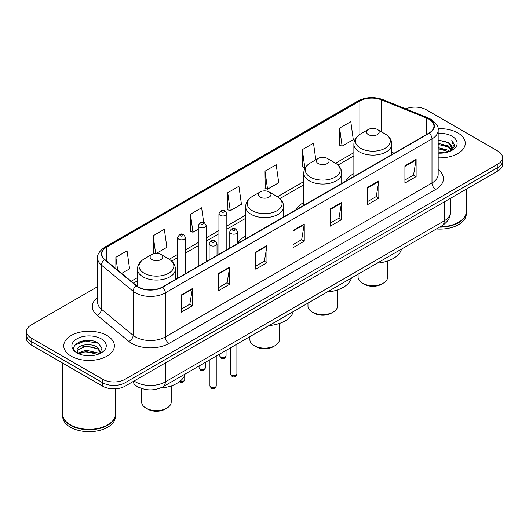 <?xml version="1.0" encoding="UTF-8"?>
<svg xmlns="http://www.w3.org/2000/svg" width="529" height="529" viewBox="0 0 529 529"><rect width="100%" height="100%" fill="white"/><g stroke="black" fill="none" stroke-linecap="round" stroke-linejoin="round"><path stroke-width="0.79" d="M245.668 236.073A27.951 16.134 0 0 0 237.693 243.433M303.758 202.528A27.951 16.134 0 0 0 295.89 209.894M353.875 173.591A27.951 16.134 0 0 0 346.006 180.958M140.231 387.982A15.817 9.132 180 0 1 135.774 385.515L135.054 384.914A10.547 7.056 129.5 0 1 133.215 381.482M91.173 340.61A21.094 12.18 0 0 0 78.828 342.078M97.614 286.652L31.085 325.064A15.817 9.132 0 0 0 26.45 331.524L26.45 338.408A15.817 9.132 0 0 0 31.085 344.868L102.672 386.203A15.817 9.132 0 0 0 125.049 386.203L497.915 170.927A15.817 9.132 0 0 0 502.55 164.466L502.55 161.021A15.817 9.132 0 0 1 497.915 167.481A15.817 9.132 0 0 0 502.55 161.021L502.55 157.582A15.817 9.132 0 0 0 497.915 151.122L426.328 109.787A15.817 9.132 0 0 0 405.789 108.881M26.45 331.524A15.817 9.132 0 0 0 31.085 337.978L102.672 379.313A15.817 9.132 0 0 0 125.049 379.313L125.049 382.758L497.915 167.481L125.049 382.758A15.817 9.132 0 0 1 102.672 382.758A15.817 9.132 0 0 0 125.049 382.758L125.049 386.203M31.085 337.978L31.085 341.423L102.672 382.758L31.085 341.423A15.817 9.132 0 0 1 26.45 334.963A15.817 9.132 0 0 0 31.085 341.423L31.085 344.868M457.836 132.931A25.313 14.614 0 0 0 438.052 128.692A25.313 14.614 0 0 1 457.836 132.931A25.313 14.614 0 0 1 465.249 143.266A25.313 14.614 0 0 0 457.836 132.931M106.964 335.505A25.313 14.614 0 0 0 79.376 332.338A25.313 14.614 0 0 0 63.751 345.84A25.313 14.614 0 0 0 71.164 356.169A25.313 14.614 0 0 0 98.751 359.336A25.313 14.614 0 0 0 114.376 345.84A25.313 14.614 0 0 0 106.964 335.505A25.313 14.614 0 0 0 79.376 332.338A25.313 14.614 0 0 0 63.751 345.84A25.313 14.614 0 0 0 71.164 356.169A25.313 14.614 0 0 0 98.751 359.336A25.313 14.614 0 0 0 114.376 345.84A25.313 14.614 0 0 0 106.964 335.505M429.012 119.263A16.875 9.74 180 0 1 433.952 126.147A16.875 9.74 180 0 1 429.012 133.037L162.337 287.002A16.875 9.74 180 0 1 136.581 285.7L104.887 259.567A16.875 9.74 180 0 1 101.832 253.98A16.875 9.74 180 0 1 106.772 247.089L359.879 100.96A16.875 9.74 180 0 1 381.495 99.869L426.758 118.165A16.875 9.74 180 0 1 429.012 119.263M429.31 119.085A17.298 9.985 0 0 0 427.002 117.967L381.733 99.67A17.298 9.985 0 0 0 359.581 100.788L106.474 246.917A17.298 9.985 0 0 0 104.537 259.706L136.231 285.839A17.298 9.985 0 0 0 162.634 287.174L429.31 133.209A17.298 9.985 0 0 0 429.31 119.085M181.202 295.01L181.202 312.236L192.384 305.775L192.384 288.55L181.202 295.01M181.202 309.174L189.818 304.201L192.344 289.125A4.219 2.433 -120 0 0 192.384 288.55M189.739 304.248L192.384 305.775M218.49 273.486L218.49 290.705L229.672 284.245L229.672 267.026L218.49 273.486M218.49 287.65L227.106 282.678L229.626 267.595A4.219 2.433 -120 0 0 229.672 267.026M227.027 282.717L229.672 284.245M255.778 251.956L255.778 269.175L266.96 262.721L266.96 245.496L255.778 251.956M255.778 266.12L264.388 261.147L266.914 246.071A4.219 2.433 -120 0 0 266.96 245.496M264.315 261.194L266.96 262.721M404.923 165.848L404.923 183.067L416.111 176.613L416.111 159.388L404.923 165.848M404.923 180.012L413.539 175.039L416.065 159.963A4.219 2.433 -120 0 0 416.111 159.388M413.46 175.079L416.111 176.613M367.635 187.372L367.635 204.597L378.824 198.137L378.824 180.918L367.635 187.372M367.635 201.542L376.251 196.563L378.777 181.487A4.219 2.433 -120 0 0 378.824 180.918M376.179 196.609L378.824 198.137M330.347 208.902L330.347 226.121L341.536 219.667L341.536 202.442L330.347 208.902M330.347 223.066L338.963 218.093L341.489 203.017A4.219 2.433 -120 0 0 341.536 202.442M338.891 218.14L341.536 219.667M293.059 230.426L293.059 247.651L304.248 241.191L304.248 223.972L293.059 230.426M293.059 244.596L301.675 239.624L304.201 224.541A4.219 2.433 -120 0 0 304.248 223.972M301.603 239.663L304.248 241.191M438.171 157.84A25.313 14.614 0 0 0 465.249 143.266A25.313 14.614 0 0 1 438.171 157.84M125.049 379.313L497.915 164.036A15.817 9.132 0 0 0 502.55 157.582M156.419 253.338L166.873 247.301L164.347 229.308L153.159 235.769L153.344 252.888M121.663 273.4L129.585 268.831L127.059 250.839L115.871 257.292L115.871 268.626M265.022 171.184L267.548 189.177L278.73 182.723L276.211 164.724L265.022 171.184L265.201 188.304M315.826 159.804L313.492 143.2L302.31 149.661L302.489 166.774M339.598 128.13L342.124 146.123L353.306 139.669L350.78 121.67L339.598 128.13L339.777 145.25M203.691 222.431L201.635 207.785L190.447 214.238L190.625 231.358M227.734 192.715L230.26 210.707L241.449 204.247L238.923 186.254L227.734 192.715L227.913 209.828M230.26 210.707L227.734 209.762M267.548 189.177L265.022 188.238M302.31 149.661L304.836 167.653L305.663 167.171M304.836 167.653L302.31 166.708M342.124 146.123L339.598 145.177M190.447 214.238L192.973 232.231L198.276 229.176M192.973 232.231L190.447 231.292M154.865 253.457L153.159 252.816M153.159 235.769L155.632 253.371M115.871 257.292L117.669 270.114M440.254 226.729A26.364 15.222 0 0 0 458.577 222.273A26.364 15.222 0 0 0 466.3 211.507L466.3 189.177M440.148 226.789A26.1 15.07 0 0 0 458.392 222.378A26.1 15.07 0 0 0 458.484 222.325M439.513 227.159A26.364 15.222 0 0 0 466.3 211.937A26.364 15.222 0 0 0 466.3 211.719M436.392 228.958A26.364 15.222 0 0 0 466.3 213.875L466.3 211.937M438.171 151.955L444.598 152.815M438.171 153.033L441.146 153.165M438.171 147.651L448.367 150.236L449.822 151.387M438.171 148.728L448.942 151.717M438.171 143.346L448.367 145.931L451.442 149.363M438.171 144.424L448.367 147.009L451.171 149.872M449.888 151.36A11.922 6.884 0 0 0 451.859 147.571A11.922 6.884 0 0 0 448.367 142.704L451.845 147.829M438.171 153.139A17.192 9.925 0 0 0 452.09 150.282A17.192 9.925 0 0 0 452.09 136.244A17.192 9.925 0 0 0 438.171 133.387M448.367 142.704L438.171 140.066M451.052 150.838L454.596 146.302L454.709 145.237L451.753 140.119L453.479 145.845L450.073 151.281M451.753 140.119L454.702 145.449M438.171 140.357L445.828 141.382M438.171 144.662L445.471 145.581M438.171 148.966L445.471 149.886M358.093 274.167L358.093 277.143A14.766 8.524 0 0 0 362.418 283.174L364.283 284.252A12.127 7.003 0 0 0 381.429 284.252L383.294 283.174A14.766 8.524 0 0 0 387.618 277.143L387.618 260.989M364.283 284.252L362.418 283.174A14.766 8.524 0 0 0 383.294 283.174M368.382 134.63A6.328 3.65 0 0 0 377.329 134.63A6.328 3.65 0 0 0 377.329 129.466L385.185 134.002A17.437 10.071 0 0 1 385.185 148.239A17.437 10.071 0 0 1 360.527 148.239A17.437 10.071 0 0 1 360.527 134.002C356.229 136.548 354.013 139.94 353.875 144.166A18.984 10.957 0 0 0 359.436 151.916A18.984 10.957 0 0 0 380.12 154.289A18.984 10.957 0 0 0 391.837 144.166C391.698 139.94 389.483 136.548 385.185 134.002L377.329 129.466A6.328 3.65 0 0 0 368.382 129.466A6.328 3.65 0 0 0 368.382 134.63M377.203 263.131A29.002 16.743 0 0 0 401.531 249.086M307.977 303.097L307.977 306.079A14.766 8.524 0 0 0 312.302 312.103L314.166 313.181A12.127 7.003 0 0 0 331.319 313.181L333.184 312.103A14.766 8.524 0 0 0 337.509 306.079L337.509 289.918M314.166 313.181L312.302 312.103A14.766 8.524 0 0 0 333.184 312.103M318.266 163.567A6.328 3.65 0 0 0 327.22 163.567A6.328 3.65 0 0 0 327.22 158.396L335.075 162.932A17.437 10.071 0 0 1 335.075 177.169A17.437 10.071 0 0 1 310.411 177.169A17.437 10.071 0 0 1 310.411 162.932C306.119 165.484 303.897 168.87 303.758 173.095A18.984 10.957 0 0 0 309.32 180.845A18.984 10.957 0 0 0 330.01 183.226A18.984 10.957 0 0 0 341.727 173.095C341.589 168.87 339.367 165.484 335.075 162.932L327.22 158.396A6.328 3.65 0 0 0 318.266 158.396A6.328 3.65 0 0 0 318.266 163.567M327.094 292.061A29.002 16.743 0 0 0 351.415 278.016M249.886 336.636L249.886 339.618A14.766 8.524 0 0 0 254.211 345.642L256.076 346.72A12.127 7.003 0 0 0 273.228 346.72L275.087 345.642A14.766 8.524 0 0 0 279.411 339.618L279.411 323.457M256.076 346.72L254.211 345.642A14.766 8.524 0 0 0 275.087 345.642M260.175 197.105A6.328 3.65 0 0 0 269.122 197.105A6.328 3.65 0 0 0 269.122 191.934L276.978 196.471A17.437 10.071 0 0 1 276.978 210.714A17.437 10.071 0 0 1 252.32 210.714A17.437 10.071 0 0 1 252.32 196.471C248.022 199.023 245.806 202.409 245.668 206.634A18.984 10.957 0 0 0 251.229 214.384A18.984 10.957 0 0 0 271.913 216.764A18.984 10.957 0 0 0 283.63 206.634C283.491 202.409 281.276 199.023 276.978 196.471L269.122 191.934A6.328 3.65 0 0 0 260.175 191.934A6.328 3.65 0 0 0 260.175 197.105M268.997 325.599A29.002 16.743 0 0 0 293.324 311.561M141.679 388.524L141.679 402.093A14.766 8.524 0 0 0 146.004 408.117L147.869 409.195A12.127 7.003 0 0 0 165.022 409.195L166.88 408.117A14.766 8.524 0 0 0 171.204 402.093L171.204 385.932M147.869 409.195L146.004 408.117A14.766 8.524 0 0 0 166.88 408.117M151.968 259.574A6.328 3.65 0 0 0 160.915 259.574A6.328 3.65 0 0 0 160.915 254.409L168.771 258.946A17.437 10.071 0 0 1 168.771 273.182A17.437 10.071 0 0 1 144.113 273.182A17.437 10.071 0 0 1 144.113 258.946C139.815 261.498 137.6 264.884 137.461 269.109A18.984 10.957 0 0 0 143.022 276.859A18.984 10.957 0 0 0 163.706 279.233A18.984 10.957 0 0 0 175.423 269.109C175.284 264.884 173.069 261.498 168.771 258.946L160.915 254.409A6.328 3.65 0 0 0 151.968 254.409A6.328 3.65 0 0 0 151.968 259.574M160.227 388.121A29.002 16.743 0 0 0 185.117 374.029M107.612 424.899A26.1 15.07 0 0 1 107.519 424.952A26.1 15.07 0 0 1 70.608 424.952L70.423 424.847A26.364 15.222 0 0 0 107.711 424.847A26.364 15.222 0 0 0 115.428 414.081L115.428 388.828M62.7 414.293A26.364 15.222 0 0 0 62.7 414.511A26.364 15.222 0 0 0 70.423 425.276A26.364 15.222 0 0 0 99.154 428.576A26.364 15.222 0 0 0 115.428 414.511A26.364 15.222 0 0 0 115.428 414.293M62.7 414.511L62.7 416.449A26.364 15.222 0 0 0 70.423 427.214A26.364 15.222 0 0 0 99.154 430.513A26.364 15.222 0 0 0 115.428 416.449L115.428 414.511M86.187 355.627L90.201 355.739M78.299 353.101L85.982 350.172L97.495 352.863L98.89 353.987M79.006 353.835L85.982 351.54L97.746 354.404M78.424 353.636L77.188 350.747A11.922 6.884 0 0 0 79.112 353.934M100.92 352.129L97.495 347.394C90.34 342.058 75.614 345.351 77.188 350.747L77.141 350.218M77.221 350.912L77.551 350.026L85.982 346.072L97.495 348.763L100.649 352.479M99.293 353.815L101.991 348.525L98.579 343.394C86.518 334.718 65.08 346.145 77.459 353.154L78.074 353.531M101.224 338.818A17.192 9.925 0 0 0 76.91 338.818A17.192 9.925 0 0 0 76.91 352.856A17.192 9.925 0 0 0 101.224 352.856A17.192 9.925 0 0 0 101.224 338.818M62.7 363.119L62.7 414.081A26.364 15.222 0 0 0 70.423 424.847L70.608 424.952M74.946 345.12L85.043 340.974L98.348 343.235M81.254 347.13L85.043 346.442L94.539 347.255M81.254 352.598L85.043 351.911L94.539 352.724M134.068 380.992A21.094 12.18 0 0 0 135.49 381.898A21.094 12.18 0 0 0 165.319 381.898L444.221 220.871A21.094 12.18 0 0 0 450.404 212.261C450.556 217.492 447.765 221.975 442.039 225.698L163.13 386.725A10.547 6.09 60 0 0 165.319 381.898L165.319 362.954M444.221 201.926L444.221 220.871A10.547 6.09 60 0 1 442.039 225.698M497.915 170.927L497.915 164.036M102.672 386.203L102.672 379.313M438.171 169.544A26.364 15.222 180 0 1 435.724 189.442L169.049 343.407A5.27 3.042 60 0 1 165.319 336.947L431.995 182.981A21.094 12.18 0 0 0 438.171 174.372L438.171 130.279A21.094 12.18 180 0 1 431.995 138.896A5.27 3.042 -120 0 0 429.31 133.209M169.049 343.407A26.364 15.222 180 0 1 131.761 343.407A26.364 15.222 180 0 1 128.805 341.37L97.111 315.238A26.364 15.222 180 0 1 97.614 297.371M135.49 336.947A21.094 12.18 0 0 0 165.319 336.947L165.319 292.854A21.094 12.18 180 0 1 133.123 291.234L101.429 265.095A21.094 12.18 180 0 1 97.614 258.112L97.614 302.204A21.094 12.18 0 0 0 101.429 309.187L133.123 335.32A21.094 12.18 0 0 0 135.49 336.947M438.171 130.279C438.872 126.986 436.451 123.31 430.904 119.256L428.126 117.914A5.27 2.466 112 0 0 427.002 117.967M428.126 117.914L382.864 99.611C374.129 96.523 365.837 96.972 357.988 100.96A5.27 3.042 60 0 1 359.581 100.788M106.474 246.917A5.27 3.042 -120 0 0 104.881 247.089C99.412 251.024 96.986 254.7 97.614 258.112M104.537 259.706A5.27 3.524 129.5 0 0 101.429 265.095L101.429 309.187A5.27 3.524 -50.5 0 1 97.111 315.238M382.864 99.611A5.27 2.466 112 0 0 381.733 99.67M136.231 285.839A5.27 3.524 129.5 0 0 133.123 291.234L133.123 335.32A5.27 3.524 -50.5 0 1 128.805 341.37M162.634 287.174A5.27 3.042 60 0 1 165.319 292.854L431.995 138.896L431.995 182.981A5.27 3.042 60 0 0 435.724 189.442M106.772 247.089L106.772 261.128M426.758 118.165L426.758 134.34M381.495 99.869L381.495 131.866M394.105 153.192L391.837 152.273M359.879 100.96L359.879 134.392M353.875 152.65L335.558 163.223M303.758 181.586L277.467 196.762M245.668 215.124L226.842 225.995M218.933 230.558L206.184 237.918M198.276 242.487L185.527 249.847M177.618 254.409L169.26 259.236M137.461 277.599L131.159 281.236M293.059 230.975L304.201 224.541M330.347 209.444L341.489 203.017M367.635 187.921L378.777 181.487M404.923 166.39L416.065 159.963M255.778 252.505L266.914 246.071M218.49 274.029L229.626 267.595M181.202 295.559L192.344 289.125M236.899 373.957C235.861 376.8 234.241 377.633 232.046 376.45L230.571 373.957A3.161 1.825 0 0 0 231.504 375.246A3.161 1.825 0 0 0 234.949 375.643A3.161 1.825 0 0 0 236.899 373.957L236.899 344.134M230.942 233.487A3.954 2.281 180 0 1 229.784 231.867C230.796 228.627 232.866 227.688 235.987 229.05L237.693 231.867A3.954 2.281 180 0 1 235.253 233.977A3.954 2.281 180 0 1 230.942 233.487M234.671 229.176A1.316 0.76 0 0 0 232.806 229.176A1.316 0.76 0 0 0 232.806 230.254A1.316 0.76 0 0 0 234.671 230.254A1.316 0.76 0 0 0 234.671 229.176M216.242 385.879C215.204 388.722 213.584 389.556 211.388 388.379L209.92 385.879A3.161 1.825 0 0 0 210.846 387.168A3.161 1.825 0 0 0 214.291 387.565A3.161 1.825 0 0 0 216.242 385.879L216.242 356.057M210.284 245.41A3.954 2.281 180 0 1 209.127 243.796C210.139 240.55 212.208 239.611 215.329 240.973L217.035 243.796A3.954 2.281 180 0 1 214.595 245.906A3.954 2.281 180 0 1 210.284 245.41M214.014 241.105A1.316 0.76 0 0 0 212.149 241.105A1.316 0.76 0 0 0 212.149 242.183A1.316 0.76 0 0 0 214.014 242.183A1.316 0.76 0 0 0 214.014 241.105M220.653 357.055A3.161 1.825 0 0 0 224.098 357.452A3.161 1.825 0 0 0 226.055 355.766C225.01 358.609 223.39 359.442 221.195 358.259L219.727 355.766A3.161 1.825 0 0 0 220.653 357.055M226.842 249.761L226.842 213.676A3.954 2.281 180 0 1 224.402 215.792A3.954 2.281 180 0 1 220.09 215.296A3.954 2.281 180 0 1 218.933 213.676L218.933 254.323M221.955 212.063A1.316 0.76 0 0 0 223.82 212.063A1.316 0.76 0 0 0 223.82 210.992A1.316 0.76 0 0 0 221.955 210.992A1.316 0.76 0 0 0 221.955 212.063M199.995 368.978A3.161 1.825 0 0 0 203.44 369.374A3.161 1.825 0 0 0 205.397 367.688C204.353 370.531 202.733 371.365 200.537 370.188L199.069 367.688A3.161 1.825 0 0 0 199.995 368.978M206.184 261.683L206.184 225.605A3.954 2.281 180 0 1 203.744 227.715A3.954 2.281 180 0 1 199.433 227.219A3.954 2.281 180 0 1 198.276 225.605L198.276 266.252M201.298 223.992A1.316 0.76 0 0 0 203.162 223.992A1.316 0.76 0 0 0 203.162 222.914A1.316 0.76 0 0 0 201.298 222.914A1.316 0.76 0 0 0 201.298 223.992M180.078 381.224A3.161 1.825 0 0 0 184.74 379.617C183.695 382.46 182.075 383.294 179.88 382.117L179.391 381.759M185.527 273.612L185.527 237.534A3.954 2.281 180 0 1 183.087 239.644A3.954 2.281 180 0 1 178.776 239.148A3.954 2.281 180 0 1 177.618 237.534L177.618 278.175M180.64 235.914A1.316 0.76 0 0 0 182.505 235.914A1.316 0.76 0 0 0 182.505 234.843A1.316 0.76 0 0 0 180.64 234.843A1.316 0.76 0 0 0 180.64 235.914M163.13 386.725C154.647 390.991 146.156 390.991 137.672 386.725L135.054 384.914M450.404 212.261L450.404 198.362M357.988 100.96L104.881 247.089M353.875 155.863L337.965 165.048M303.758 184.793L279.874 198.587M245.668 218.338L226.842 229.202M218.933 233.772L206.184 241.131M198.276 245.694L185.527 253.054M177.618 257.623L171.667 261.062M137.461 280.806L133.453 283.121M391.837 154.501L391.837 144.166M353.875 176.415L353.875 144.166M368.382 129.466L360.527 134.002M341.727 183.431L341.727 173.095M303.758 205.351L303.758 173.095M318.266 158.396L310.411 162.932M283.63 216.969L283.63 206.634M245.668 238.89L245.668 206.634M260.175 191.934L252.32 196.471M175.423 279.444L175.423 269.109M137.461 286.361L137.461 269.109M151.968 254.409L144.113 258.946M230.571 373.957L230.571 347.784M229.784 248.061L229.784 231.867M237.693 243.492L237.693 231.867M209.92 385.879L209.92 359.713M209.127 259.984L209.127 243.796M217.035 255.421L217.035 243.796M226.055 355.766L226.055 350.396M226.842 213.676L225.136 210.859C222.841 209.2 220.778 210.145 218.933 213.676M219.727 355.766L219.727 354.053M205.397 367.688L205.397 362.325M206.184 225.605L204.478 222.782C202.184 221.129 200.121 222.068 198.276 225.605M199.069 367.688L199.069 365.975M184.74 379.617L184.74 375.193M185.527 237.534L183.821 234.711C181.533 233.051 179.463 233.997 177.618 237.534"/></g></svg>
